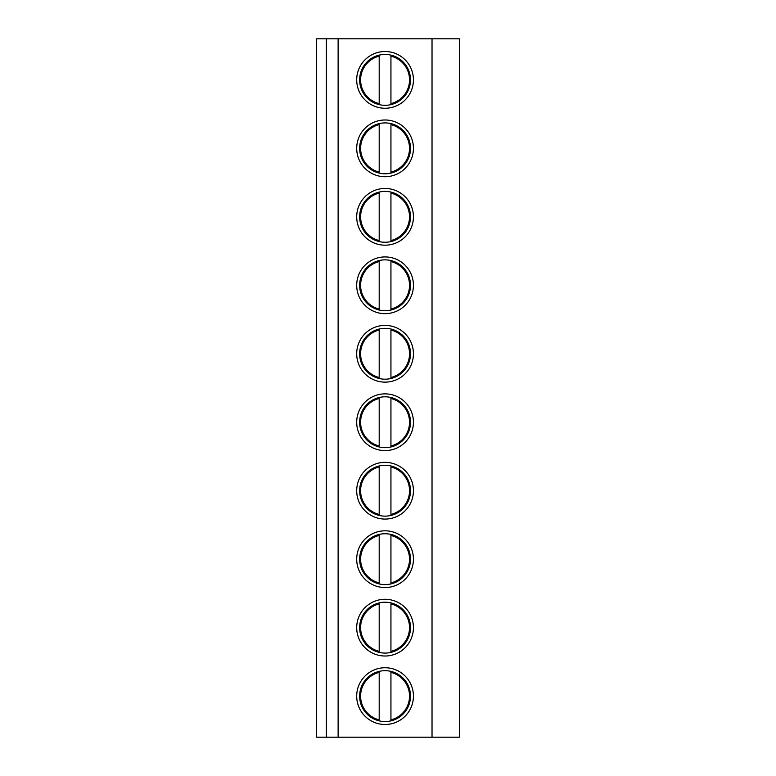 <?xml version="1.0" encoding="UTF-8"?>
<svg xmlns="http://www.w3.org/2000/svg" width="776" height="776" viewBox="0 0 776 776"><rect width="100%" height="100%" fill="white"/><g stroke="black" fill="none" stroke-linecap="round" stroke-linejoin="round"><path stroke-width="1.16" d="M326.376 737.2L326.376 38.8L316.598 38.8L316.598 737.2L459.402 737.2L459.402 38.8L432.028 38.8L432.028 737.2M326.376 38.8L338.123 38.8L338.123 737.2M338.123 38.8L432.028 38.8M413.433 79.879A28.363 28.363 0 0 0 385.061 51.517A28.363 28.363 0 0 0 356.698 79.879A28.363 28.363 0 0 0 385.061 108.252A28.363 28.363 0 0 0 413.433 79.879M413.433 148.352A28.363 28.363 0 0 0 385.061 119.989A28.363 28.363 0 0 0 356.698 148.352A28.363 28.363 0 0 0 385.061 176.715A28.363 28.363 0 0 0 413.433 148.352M413.433 216.824A28.363 28.363 0 0 0 385.061 188.461A28.363 28.363 0 0 0 356.698 216.824A28.363 28.363 0 0 0 385.061 245.187A28.363 28.363 0 0 0 413.433 216.824M413.433 285.296A28.363 28.363 0 0 0 385.061 256.924A28.363 28.363 0 0 0 356.698 285.296A28.363 28.363 0 0 0 385.061 313.659A28.363 28.363 0 0 0 413.433 285.296M413.433 353.769A28.363 28.363 0 0 0 385.061 325.396A28.363 28.363 0 0 0 356.698 353.769A28.363 28.363 0 0 0 385.061 382.131A28.363 28.363 0 0 0 413.433 353.769M413.433 422.231A28.363 28.363 0 0 0 385.061 393.868A28.363 28.363 0 0 0 356.698 422.231A28.363 28.363 0 0 0 385.061 450.604A28.363 28.363 0 0 0 413.433 422.231M413.433 490.704A28.363 28.363 0 0 0 385.061 462.341A28.363 28.363 0 0 0 356.698 490.704A28.363 28.363 0 0 0 385.061 519.076A28.363 28.363 0 0 0 413.433 490.704M413.433 559.176A28.363 28.363 0 0 0 385.061 530.813A28.363 28.363 0 0 0 356.698 559.176A28.363 28.363 0 0 0 385.061 587.539A28.363 28.363 0 0 0 413.433 559.176M413.433 627.648A28.363 28.363 0 0 0 385.061 599.285A28.363 28.363 0 0 0 356.698 627.648A28.363 28.363 0 0 0 385.061 656.011A28.363 28.363 0 0 0 413.433 627.648M413.433 696.12A28.363 28.363 0 0 0 385.061 667.748A28.363 28.363 0 0 0 356.698 696.12A28.363 28.363 0 0 0 385.061 724.483A28.363 28.363 0 0 0 413.433 696.12M410.494 79.879A25.433 25.433 0 0 1 385.061 105.313A25.433 25.433 0 0 1 359.637 79.879A25.433 25.433 0 0 1 385.061 54.446A25.433 25.433 0 0 1 410.494 79.879M390.939 104.624L390.939 103.625L390.939 104.624M390.939 56.144L390.939 103.625A24.454 24.454 0 0 0 390.939 56.144M379.192 55.135L379.192 56.144L379.192 55.135M379.192 103.625L379.192 56.144A24.454 24.454 0 0 0 379.192 103.625M410.494 148.352A25.433 25.433 0 0 1 385.061 173.785A25.433 25.433 0 0 1 359.637 148.352A25.433 25.433 0 0 1 385.061 122.918A25.433 25.433 0 0 1 410.494 148.352M379.192 123.607L379.192 124.616L379.192 123.607M379.192 172.088L379.192 124.616A24.454 24.454 0 0 0 379.192 172.088M390.939 173.096L390.939 172.088L390.939 173.096M390.939 124.616L390.939 172.088A24.454 24.454 0 0 0 390.939 124.616M410.494 216.824A25.433 25.433 0 0 1 385.061 242.257A25.433 25.433 0 0 1 359.637 216.824A25.433 25.433 0 0 1 385.061 191.391A25.433 25.433 0 0 1 410.494 216.824M379.192 192.079L379.192 193.088L379.192 192.079M379.192 240.56L379.192 193.088A24.454 24.454 0 0 0 379.192 240.56M390.939 241.569L390.939 240.56L390.939 241.569M390.939 193.088L390.939 240.56A24.454 24.454 0 0 0 390.939 193.088M410.494 285.296A25.433 25.433 0 0 1 385.061 310.73A25.433 25.433 0 0 1 359.637 285.296A25.433 25.433 0 0 1 385.061 259.863A25.433 25.433 0 0 1 410.494 285.296M379.192 260.552L379.192 261.551L379.192 260.552M379.192 309.032L379.192 261.551A24.454 24.454 0 0 0 379.192 309.032M390.939 310.041L390.939 309.032L390.939 310.041M390.939 261.551L390.939 309.032A24.454 24.454 0 0 0 390.939 261.551M410.494 353.769A25.433 25.433 0 0 1 385.061 379.192A25.433 25.433 0 0 1 359.637 353.769A25.433 25.433 0 0 1 385.061 328.335A25.433 25.433 0 0 1 410.494 353.769M379.192 329.024L379.192 330.023L379.192 329.024M379.192 377.505L379.192 330.023A24.454 24.454 0 0 0 379.192 377.505M390.939 378.513L390.939 377.505L390.939 378.513M390.939 330.023L390.939 377.505A24.454 24.454 0 0 0 390.939 330.023M410.494 422.231A25.433 25.433 0 0 1 385.061 447.665A25.433 25.433 0 0 1 359.637 422.231A25.433 25.433 0 0 1 385.061 396.808A25.433 25.433 0 0 1 410.494 422.231M379.192 397.487L379.192 398.495L379.192 397.487M379.192 445.977L379.192 398.495A24.454 24.454 0 0 0 379.192 445.977M390.939 446.976L390.939 445.977L390.939 446.976M390.939 398.495L390.939 445.977A24.454 24.454 0 0 0 390.939 398.495M410.494 490.704A25.433 25.433 0 0 1 385.061 516.137A25.433 25.433 0 0 1 359.637 490.704A25.433 25.433 0 0 1 385.061 465.27A25.433 25.433 0 0 1 410.494 490.704M379.192 465.959L379.192 466.968L379.192 465.959M379.192 514.449L379.192 466.968A24.454 24.454 0 0 0 379.192 514.449M390.939 515.448L390.939 514.449L390.939 515.448M390.939 466.968L390.939 514.449A24.454 24.454 0 0 0 390.939 466.968M410.494 559.176A25.433 25.433 0 0 1 385.061 584.609A25.433 25.433 0 0 1 359.637 559.176A25.433 25.433 0 0 1 385.061 533.742A25.433 25.433 0 0 1 410.494 559.176M379.192 534.431L379.192 535.44L379.192 534.431M379.192 582.912L379.192 535.44A24.454 24.454 0 0 0 379.192 582.912M390.939 583.921L390.939 582.912L390.939 583.921M390.939 535.44L390.939 582.912A24.454 24.454 0 0 0 390.939 535.44M410.494 627.648A25.433 25.433 0 0 1 385.061 653.082A25.433 25.433 0 0 1 359.637 627.648A25.433 25.433 0 0 1 385.061 602.215A25.433 25.433 0 0 1 410.494 627.648M379.192 602.903L379.192 603.912L379.192 602.903M379.192 651.384L379.192 603.912A24.454 24.454 0 0 0 379.192 651.384M390.939 652.393L390.939 651.384L390.939 652.393M390.939 603.912L390.939 651.384A24.454 24.454 0 0 0 390.939 603.912M410.494 696.12A25.433 25.433 0 0 1 385.061 721.554A25.433 25.433 0 0 1 359.637 696.12A25.433 25.433 0 0 1 385.061 670.687A25.433 25.433 0 0 1 410.494 696.12M379.192 671.376L379.192 672.375L379.192 671.376M379.192 719.856L379.192 672.375A24.454 24.454 0 0 0 379.192 719.856M390.939 720.865L390.939 719.856L390.939 720.865M390.939 672.375L390.939 719.856A24.454 24.454 0 0 0 390.939 672.375"/></g></svg>

